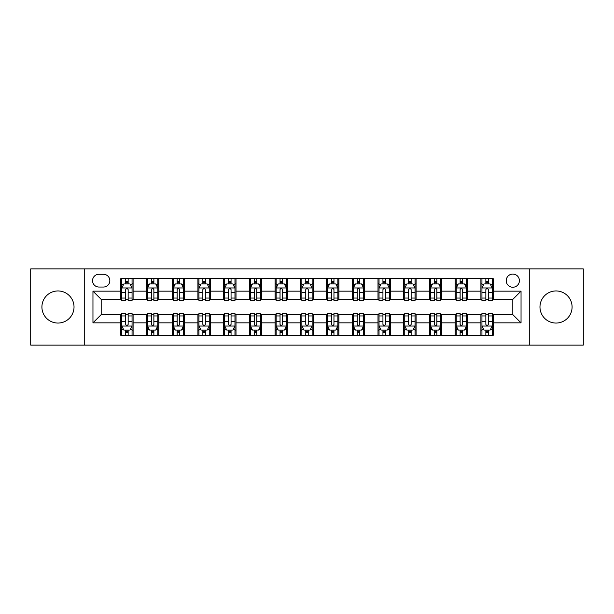 <?xml version="1.0" encoding="UTF-8"?>
<svg xmlns="http://www.w3.org/2000/svg" width="614" height="614" viewBox="0 0 614 614"><rect width="100%" height="100%" fill="white"/><g stroke="black" fill="none" stroke-linecap="round" stroke-linejoin="round"><path stroke-width="0.92" d="M556.031 290.944A16.056 16.056 0 0 0 539.975 307A16.056 16.056 0 0 0 556.031 323.056A16.056 16.056 0 0 0 572.087 307A16.056 16.056 0 0 0 556.031 290.944M57.969 290.944A16.056 16.056 0 0 0 41.913 307A16.056 16.056 0 0 0 57.969 323.056A16.056 16.056 0 0 0 74.025 307A16.056 16.056 0 0 0 57.969 290.944M512.813 274.067A6.585 6.585 0 0 0 506.228 280.659A6.585 6.585 0 0 0 512.813 287.245A6.585 6.585 0 0 0 519.398 280.659A6.585 6.585 0 0 0 512.813 274.067M529.276 345.076L583.3 345.076L583.3 268.924L529.276 268.924L529.276 345.076L84.724 345.076L84.724 268.924L30.7 268.924L30.7 345.076L84.724 345.076M98.923 287.037L103.451 287.037A6.378 6.378 0 0 0 109.837 280.659A6.378 6.378 0 0 0 103.451 274.274L98.923 274.274A6.378 6.378 0 0 0 92.545 280.659A6.378 6.378 0 0 0 98.923 287.037M529.276 268.924L84.724 268.924M120.743 322.849L92.96 322.849L92.96 291.151L120.743 291.151L120.743 299.386L101.187 299.386L101.187 314.614L120.743 314.614L120.743 335.298L493.257 335.298L493.257 314.614L512.813 314.614L512.813 299.386L493.257 299.386L493.257 291.151L521.04 291.151L521.04 322.849L493.257 322.849M493.257 291.151L493.257 278.702L120.743 278.702L120.743 291.151M480.908 278.702L480.908 299.386L481.936 299.386M485.851 299.386L488.322 299.386M492.228 299.386L493.257 299.386M480.908 299.386L466.502 299.386M455.181 278.702L455.181 299.386L456.21 299.386M460.124 299.386L462.595 299.386M455.181 299.386L440.775 299.386M429.455 278.702L429.455 299.386L430.483 299.386M434.397 299.386L436.869 299.386M429.455 299.386L415.049 299.386M403.728 278.702L403.728 299.386L404.756 299.386M408.671 299.386L411.142 299.386M403.728 299.386L389.322 299.386M378.001 278.702L378.001 299.386L379.03 299.386M382.944 299.386L385.415 299.386M378.001 299.386L363.595 299.386M352.275 278.702L352.275 299.386L353.311 299.386M357.218 299.386L359.689 299.386M352.275 299.386L337.869 299.386M326.548 278.702L326.548 299.386L327.584 299.386M331.491 299.386L333.962 299.386M326.548 299.386L312.142 299.386M300.829 278.702L300.829 299.386L301.858 299.386M305.764 299.386L308.236 299.386M300.829 299.386L286.416 299.386M275.103 278.702L275.103 299.386L276.131 299.386M280.038 299.386L282.509 299.386M275.103 299.386L260.689 299.386M249.376 278.702L249.376 299.386L250.405 299.386M254.311 299.386L256.782 299.386M249.376 299.386L234.97 299.386M223.649 278.702L223.649 299.386L224.678 299.386M228.585 299.386L231.056 299.386M223.649 299.386L209.244 299.386M197.923 278.702L197.923 299.386L198.951 299.386M202.858 299.386L205.329 299.386M197.923 299.386L183.517 299.386M172.196 278.702L172.196 299.386L173.225 299.386M177.131 299.386L179.603 299.386M172.196 299.386L157.79 299.386M146.47 278.702L146.47 299.386L147.498 299.386M151.405 299.386L153.876 299.386M146.47 299.386L132.064 299.386M120.743 299.386L121.772 299.386M125.678 299.386L128.149 299.386M120.743 314.614L121.772 314.614M125.678 314.614L128.149 314.614M132.064 314.614L133.092 314.614L133.092 335.298M147.498 314.614L133.092 314.614M151.405 314.614L153.876 314.614M157.79 314.614L158.819 314.614L158.819 335.298M173.225 314.614L158.819 314.614M177.131 314.614L179.603 314.614M183.517 314.614L184.545 314.614L184.545 335.298M198.951 314.614L184.545 314.614M202.858 314.614L205.329 314.614M209.244 314.614L210.272 314.614L210.272 335.298M224.678 314.614L210.272 314.614M228.585 314.614L231.056 314.614M234.97 314.614L235.999 314.614L235.999 335.298M250.405 314.614L235.999 314.614M254.311 314.614L256.782 314.614M260.689 314.614L261.725 314.614L261.725 335.298M276.131 314.614L261.725 314.614M280.038 314.614L282.509 314.614M286.416 314.614L287.452 314.614L287.452 335.298M301.858 314.614L287.452 314.614M305.764 314.614L308.236 314.614M312.142 314.614L313.171 314.614L313.171 335.298M327.584 314.614L313.171 314.614M331.491 314.614L333.962 314.614M337.869 314.614L338.897 314.614L338.897 335.298M353.311 314.614L338.897 314.614M357.218 314.614L359.689 314.614M363.595 314.614L364.624 314.614L364.624 335.298M379.03 314.614L364.624 314.614M382.944 314.614L385.415 314.614M389.322 314.614L390.351 314.614L390.351 335.298M404.756 314.614L390.351 314.614M408.671 314.614L411.142 314.614M415.049 314.614L416.077 314.614L416.077 335.298M430.483 314.614L416.077 314.614M434.397 314.614L436.869 314.614M440.775 314.614L441.804 314.614L441.804 335.298M456.21 314.614L441.804 314.614M460.124 314.614L462.595 314.614M466.502 314.614L467.53 314.614L467.53 335.298M481.936 314.614L467.53 314.614M485.851 314.614L488.322 314.614M492.228 314.614L493.257 314.614M133.092 278.702L133.092 299.386M120.743 283.845L121.772 283.845M125.678 283.845L128.149 283.845M132.064 283.845L133.092 283.845M120.743 330.155L121.772 330.155M125.678 330.155L128.149 330.155M132.064 330.155L133.092 330.155M146.47 314.614L146.47 335.298M158.819 278.702L158.819 299.386M146.47 283.845L147.498 283.845M151.405 283.845L153.876 283.845M157.79 283.845L158.819 283.845M146.47 330.155L147.498 330.155M151.405 330.155L153.876 330.155M157.79 330.155L158.819 330.155M172.196 314.614L172.196 335.298M172.196 330.155L173.225 330.155M177.131 330.155L179.603 330.155M183.517 330.155L184.545 330.155M184.545 278.702L184.545 299.386M172.196 283.845L173.225 283.845M177.131 283.845L179.603 283.845M183.517 283.845L184.545 283.845M197.923 314.614L197.923 335.298M197.923 330.155L198.951 330.155M202.858 330.155L205.329 330.155M209.244 330.155L210.272 330.155M210.272 278.702L210.272 299.386M197.923 283.845L198.951 283.845M202.858 283.845L205.329 283.845M209.244 283.845L210.272 283.845M223.649 314.614L223.649 335.298M223.649 330.155L224.678 330.155M228.585 330.155L231.056 330.155M234.97 330.155L235.999 330.155M235.999 278.702L235.999 299.386M223.649 283.845L224.678 283.845M228.585 283.845L231.056 283.845M234.97 283.845L235.999 283.845M249.376 314.614L249.376 335.298M249.376 330.155L250.405 330.155M254.311 330.155L256.782 330.155M260.689 330.155L261.725 330.155M261.725 278.702L261.725 299.386M249.376 283.845L250.405 283.845M254.311 283.845L256.782 283.845M260.689 283.845L261.725 283.845M275.103 314.614L275.103 335.298M275.103 330.155L276.131 330.155M280.038 330.155L282.509 330.155M286.416 330.155L287.452 330.155M287.452 278.702L287.452 299.386M275.103 283.845L276.131 283.845M280.038 283.845L282.509 283.845M286.416 283.845L287.452 283.845M300.829 314.614L300.829 335.298M300.829 330.155L301.858 330.155M305.764 330.155L308.236 330.155M312.142 330.155L313.171 330.155M313.171 278.702L313.171 299.386M300.829 283.845L301.858 283.845M305.764 283.845L308.236 283.845M312.142 283.845L313.171 283.845M326.548 314.614L326.548 335.298M326.548 330.155L327.584 330.155M331.491 330.155L333.962 330.155M337.869 330.155L338.897 330.155M338.897 278.702L338.897 299.386M326.548 283.845L327.584 283.845M331.491 283.845L333.962 283.845M337.869 283.845L338.897 283.845M352.275 314.614L352.275 335.298M352.275 330.155L353.311 330.155M357.218 330.155L359.689 330.155M363.595 330.155L364.624 330.155M364.624 278.702L364.624 299.386M352.275 283.845L353.311 283.845M357.218 283.845L359.689 283.845M363.595 283.845L364.624 283.845M378.001 314.614L378.001 335.298M378.001 330.155L379.03 330.155M382.944 330.155L385.415 330.155M389.322 330.155L390.351 330.155M390.351 278.702L390.351 299.386M378.001 283.845L379.03 283.845M382.944 283.845L385.415 283.845M389.322 283.845L390.351 283.845M403.728 314.614L403.728 335.298M403.728 330.155L404.756 330.155M408.671 330.155L411.142 330.155M415.049 330.155L416.077 330.155M416.077 278.702L416.077 299.386M403.728 283.845L404.756 283.845M408.671 283.845L411.142 283.845M415.049 283.845L416.077 283.845M429.455 314.614L429.455 335.298M429.455 330.155L430.483 330.155M434.397 330.155L436.869 330.155M440.775 330.155L441.804 330.155M441.804 278.702L441.804 299.386M429.455 283.845L430.483 283.845M434.397 283.845L436.869 283.845M440.775 283.845L441.804 283.845M455.181 314.614L455.181 335.298M455.181 330.155L456.21 330.155M460.124 330.155L462.595 330.155M466.502 330.155L467.53 330.155M467.53 278.702L467.53 299.386M455.181 283.845L456.21 283.845M460.124 283.845L462.595 283.845M466.502 283.845L467.53 283.845M480.908 314.614L480.908 335.298M480.908 330.155L481.936 330.155M485.851 330.155L488.322 330.155M492.228 330.155L493.257 330.155M480.908 283.845L481.936 283.845M485.851 283.845L488.322 283.845M492.228 283.845L493.257 283.845M101.187 299.386L92.96 291.151M101.187 314.614L92.96 322.849M521.04 291.151L512.813 299.386M521.04 322.849L512.813 314.614M128.149 281.373L125.678 281.373M132.064 298.043L128.149 298.043L128.149 300.622L132.064 300.622L132.064 288.066L130.007 283.952L123.828 283.952L121.772 288.066L121.772 300.622L125.678 300.622L125.678 298.043L121.772 298.043M121.772 288.066L121.772 278.702M132.064 288.066L132.064 278.702M125.678 283.952L125.678 278.702M128.149 278.702L128.149 283.952M128.149 298.043L128.149 289.608C127.328 288.02 126.507 288.02 125.678 289.608L125.678 298.043M125.678 332.627L128.149 332.627M121.772 315.957L125.678 315.957L125.678 313.378L121.772 313.378L121.772 325.934L123.828 330.048L130.007 330.048L132.064 325.934L132.064 313.378L128.149 313.378L128.149 315.957L132.064 315.957M132.064 325.934L132.064 335.298M121.772 325.934L121.772 335.298M128.149 330.048L128.149 335.298M125.678 335.298L125.678 330.048M125.678 315.957L125.678 324.392C126.507 325.98 127.328 325.98 128.149 324.392L128.149 315.957M153.876 281.373L151.405 281.373M157.79 298.043L153.876 298.043L153.876 300.622L157.79 300.622L157.79 288.066L155.733 283.952L149.555 283.952L147.498 288.066L147.498 300.622L151.405 300.622L151.405 298.043L147.498 298.043M147.498 288.066L147.498 278.702M157.79 288.066L157.79 278.702M151.405 283.952L151.405 278.702M153.876 278.702L153.876 283.952M153.876 298.043L153.876 289.608C153.055 288.02 152.234 288.02 151.405 289.608L151.405 298.043M179.603 281.373L177.131 281.373M183.517 298.043L179.603 298.043L179.603 300.622L183.517 300.622L183.517 288.066L181.452 283.952L175.282 283.952L173.225 288.066L173.225 300.622L177.131 300.622L177.131 298.043L173.225 298.043M173.225 288.066L173.225 278.702M183.517 288.066L183.517 278.702M177.131 283.952L177.131 278.702M179.603 278.702L179.603 283.952M179.603 298.043L179.603 289.608C178.781 288.02 177.96 288.02 177.131 289.608L177.131 298.043M205.329 281.373L202.858 281.373M209.244 298.043L205.329 298.043L205.329 300.622L209.244 300.622L209.244 288.066L207.179 283.952L201.008 283.952L198.951 288.066L198.951 300.622L202.858 300.622L202.858 298.043L198.951 298.043M198.951 288.066L198.951 278.702M209.244 288.066L209.244 278.702M202.858 283.952L202.858 278.702M205.329 278.702L205.329 283.952M205.329 298.043L205.329 289.608C204.508 288.02 203.687 288.02 202.858 289.608L202.858 298.043M151.405 332.627L153.876 332.627M147.498 315.957L151.405 315.957L151.405 313.378L147.498 313.378L147.498 325.934L149.555 330.048L155.733 330.048L157.79 325.934L157.79 313.378L153.876 313.378L153.876 315.957L157.79 315.957M157.79 325.934L157.79 335.298M147.498 325.934L147.498 335.298M153.876 330.048L153.876 335.298M151.405 335.298L151.405 330.048M151.405 315.957L151.405 324.392C152.226 325.98 153.055 325.98 153.876 324.392L153.876 315.957M177.131 332.627L179.603 332.627M173.225 315.957L177.131 315.957L177.131 313.378L173.225 313.378L173.225 325.934L175.282 330.048L181.452 330.048L183.517 325.934L183.517 313.378L179.603 313.378L179.603 315.957L183.517 315.957M183.517 325.934L183.517 335.298M173.225 325.934L173.225 335.298M179.603 330.048L179.603 335.298M177.131 335.298L177.131 330.048M177.131 315.957L177.131 324.392C177.953 325.98 178.781 325.98 179.603 324.392L179.603 315.957M202.858 332.627L205.329 332.627M198.951 315.957L202.858 315.957L202.858 313.378L198.951 313.378L198.951 325.934L201.008 330.048L207.179 330.048L209.244 325.934L209.244 313.378L205.329 313.378L205.329 315.957L209.244 315.957M209.244 325.934L209.244 335.298M198.951 325.934L198.951 335.298M205.329 330.048L205.329 335.298M202.858 335.298L202.858 330.048M202.858 315.957L202.858 324.392C203.679 325.98 204.508 325.98 205.329 324.392L205.329 315.957M231.056 281.373L228.585 281.373M234.97 298.043L231.056 298.043L231.056 300.622L234.97 300.622L234.97 288.066L232.906 283.952L226.735 283.952L224.678 288.066L224.678 300.622L228.585 300.622L228.585 298.043L224.678 298.043M224.678 288.066L224.678 278.702M234.97 288.066L234.97 278.702M228.585 283.952L228.585 278.702M231.056 278.702L231.056 283.952M231.056 298.043L231.056 289.608C230.235 288.02 229.413 288.02 228.585 289.608L228.585 298.043M228.585 332.627L231.056 332.627M224.678 315.957L228.585 315.957L228.585 313.378L224.678 313.378L224.678 325.934L226.735 330.048L232.906 330.048L234.97 325.934L234.97 313.378L231.056 313.378L231.056 315.957L234.97 315.957M234.97 325.934L234.97 335.298M224.678 325.934L224.678 335.298M231.056 330.048L231.056 335.298M228.585 335.298L228.585 330.048M228.585 315.957L228.585 324.392C229.406 325.98 230.235 325.98 231.056 324.392L231.056 315.957M256.782 281.373L254.311 281.373M260.689 298.043L256.782 298.043L256.782 300.622L260.689 300.622L260.689 288.066L258.632 283.952L252.461 283.952L250.405 288.066L250.405 300.622L254.311 300.622L254.311 298.043L250.405 298.043M250.405 288.066L250.405 278.702M260.689 288.066L260.689 278.702M254.311 283.952L254.311 278.702M256.782 278.702L256.782 283.952M256.782 298.043L256.782 289.608C255.961 288.02 255.14 288.02 254.311 289.608L254.311 298.043M282.509 281.373L280.038 281.373M286.416 298.043L282.509 298.043L282.509 300.622L286.416 300.622L286.416 288.066L284.359 283.952L278.188 283.952L276.131 288.066L276.131 300.622L280.038 300.622L280.038 298.043L276.131 298.043M276.131 288.066L276.131 278.702M286.416 288.066L286.416 278.702M280.038 283.952L280.038 278.702M282.509 278.702L282.509 283.952M282.509 298.043L282.509 289.608C281.688 288.02 280.867 288.02 280.038 289.608L280.038 298.043M308.236 281.373L305.764 281.373M312.142 298.043L308.236 298.043L308.236 300.622L312.142 300.622L312.142 288.066L310.085 283.952L303.915 283.952L301.858 288.066L301.858 300.622L305.764 300.622L305.764 298.043L301.858 298.043M301.858 288.066L301.858 278.702M312.142 288.066L312.142 278.702M305.764 283.952L305.764 278.702M308.236 278.702L308.236 283.952M308.236 298.043L308.236 289.608C307.414 288.02 306.593 288.02 305.764 289.608L305.764 298.043M333.962 281.373L331.491 281.373M337.869 298.043L333.962 298.043L333.962 300.622L337.869 300.622L337.869 288.066L335.812 283.952L329.641 283.952L327.584 288.066L327.584 300.622L331.491 300.622L331.491 298.043L327.584 298.043M327.584 288.066L327.584 278.702M337.869 288.066L337.869 278.702M331.491 283.952L331.491 278.702M333.962 278.702L333.962 283.952M333.962 298.043L333.962 289.608C333.141 288.02 332.312 288.02 331.491 289.608L331.491 298.043M359.689 281.373L357.218 281.373M363.595 298.043L359.689 298.043L359.689 300.622L363.595 300.622L363.595 288.066L361.539 283.952L355.368 283.952L353.311 288.066L353.311 300.622L357.218 300.622L357.218 298.043L353.311 298.043M353.311 288.066L353.311 278.702M363.595 288.066L363.595 278.702M357.218 283.952L357.218 278.702M359.689 278.702L359.689 283.952M359.689 298.043L359.689 289.608C358.868 288.02 358.039 288.02 357.218 289.608L357.218 298.043M254.311 332.627L256.782 332.627M250.405 315.957L254.311 315.957L254.311 313.378L250.405 313.378L250.405 325.934L252.461 330.048L258.632 330.048L260.689 325.934L260.689 313.378L256.782 313.378L256.782 315.957L260.689 315.957M260.689 325.934L260.689 335.298M250.405 325.934L250.405 335.298M256.782 330.048L256.782 335.298M254.311 335.298L254.311 330.048M254.311 315.957L254.311 324.392C255.132 325.98 255.961 325.98 256.782 324.392L256.782 315.957M280.038 332.627L282.509 332.627M276.131 315.957L280.038 315.957L280.038 313.378L276.131 313.378L276.131 325.934L278.188 330.048L284.359 330.048L286.416 325.934L286.416 313.378L282.509 313.378L282.509 315.957L286.416 315.957M286.416 325.934L286.416 335.298M276.131 325.934L276.131 335.298M282.509 330.048L282.509 335.298M280.038 335.298L280.038 330.048M280.038 315.957L280.038 324.392C280.859 325.98 281.688 325.98 282.509 324.392L282.509 315.957M305.764 332.627L308.236 332.627M301.858 315.957L305.764 315.957L305.764 313.378L301.858 313.378L301.858 325.934L303.915 330.048L310.085 330.048L312.142 325.934L312.142 313.378L308.236 313.378L308.236 315.957L312.142 315.957M312.142 325.934L312.142 335.298M301.858 325.934L301.858 335.298M308.236 330.048L308.236 335.298M305.764 335.298L305.764 330.048M305.764 315.957L305.764 324.392C306.586 325.98 307.407 325.98 308.236 324.392L308.236 315.957M331.491 332.627L333.962 332.627M327.584 315.957L331.491 315.957L331.491 313.378L327.584 313.378L327.584 325.934L329.641 330.048L335.812 330.048L337.869 325.934L337.869 313.378L333.962 313.378L333.962 315.957L337.869 315.957M337.869 325.934L337.869 335.298M327.584 325.934L327.584 335.298M333.962 330.048L333.962 335.298M331.491 335.298L331.491 330.048M331.491 315.957L331.491 324.392C332.312 325.98 333.133 325.98 333.962 324.392L333.962 315.957M357.218 332.627L359.689 332.627M353.311 315.957L357.218 315.957L357.218 313.378L353.311 313.378L353.311 325.934L355.368 330.048L361.539 330.048L363.595 325.934L363.595 313.378L359.689 313.378L359.689 315.957L363.595 315.957M363.595 325.934L363.595 335.298M353.311 325.934L353.311 335.298M359.689 330.048L359.689 335.298M357.218 335.298L357.218 330.048M357.218 315.957L357.218 324.392C358.039 325.98 358.86 325.98 359.689 324.392L359.689 315.957M385.415 281.373L382.944 281.373M389.322 298.043L385.415 298.043L385.415 300.622L389.322 300.622L389.322 288.066L387.265 283.952L381.094 283.952L379.03 288.066L379.03 300.622L382.944 300.622L382.944 298.043L379.03 298.043M379.03 288.066L379.03 278.702M389.322 288.066L389.322 278.702M382.944 283.952L382.944 278.702M385.415 278.702L385.415 283.952M385.415 298.043L385.415 289.608C384.594 288.02 383.765 288.02 382.944 289.608L382.944 298.043M382.944 332.627L385.415 332.627M379.03 315.957L382.944 315.957L382.944 313.378L379.03 313.378L379.03 325.934L381.094 330.048L387.265 330.048L389.322 325.934L389.322 313.378L385.415 313.378L385.415 315.957L389.322 315.957M389.322 325.934L389.322 335.298M379.03 325.934L379.03 335.298M385.415 330.048L385.415 335.298M382.944 335.298L382.944 330.048M382.944 315.957L382.944 324.392C383.765 325.98 384.587 325.98 385.415 324.392L385.415 315.957M411.142 281.373L408.671 281.373M415.049 298.043L411.142 298.043L411.142 300.622L415.049 300.622L415.049 288.066L412.992 283.952L406.821 283.952L404.756 288.066L404.756 300.622L408.671 300.622L408.671 298.043L404.756 298.043M404.756 288.066L404.756 278.702M415.049 288.066L415.049 278.702M408.671 283.952L408.671 278.702M411.142 278.702L411.142 283.952M411.142 298.043L411.142 289.608C410.321 288.02 409.492 288.02 408.671 289.608L408.671 298.043M408.671 332.627L411.142 332.627M404.756 315.957L408.671 315.957L408.671 313.378L404.756 313.378L404.756 325.934L406.821 330.048L412.992 330.048L415.049 325.934L415.049 313.378L411.142 313.378L411.142 315.957L415.049 315.957M415.049 325.934L415.049 335.298M404.756 325.934L404.756 335.298M411.142 330.048L411.142 335.298M408.671 335.298L408.671 330.048M408.671 315.957L408.671 324.392C409.492 325.98 410.313 325.98 411.142 324.392L411.142 315.957M436.869 281.373L434.397 281.373M440.775 298.043L436.869 298.043L436.869 300.622L440.775 300.622L440.775 288.066L438.718 283.952L432.548 283.952L430.483 288.066L430.483 300.622L434.397 300.622L434.397 298.043L430.483 298.043M430.483 288.066L430.483 278.702M440.775 288.066L440.775 278.702M434.397 283.952L434.397 278.702M436.869 278.702L436.869 283.952M436.869 298.043L436.869 289.608C436.047 288.02 435.219 288.02 434.397 289.608L434.397 298.043M434.397 332.627L436.869 332.627M430.483 315.957L434.397 315.957L434.397 313.378L430.483 313.378L430.483 325.934L432.548 330.048L438.718 330.048L440.775 325.934L440.775 313.378L436.869 313.378L436.869 315.957L440.775 315.957M440.775 325.934L440.775 335.298M430.483 325.934L430.483 335.298M436.869 330.048L436.869 335.298M434.397 335.298L434.397 330.048M434.397 315.957L434.397 324.392C435.219 325.98 436.04 325.98 436.869 324.392L436.869 315.957M462.595 281.373L460.124 281.373M466.502 298.043L462.595 298.043L462.595 300.622L466.502 300.622L466.502 288.066L464.445 283.952L458.267 283.952L456.21 288.066L456.21 300.622L460.124 300.622L460.124 298.043L456.21 298.043M456.21 288.066L456.21 278.702M466.502 288.066L466.502 278.702M460.124 283.952L460.124 278.702M462.595 278.702L462.595 283.952M462.595 298.043L462.595 289.608C461.774 288.02 460.945 288.02 460.124 289.608L460.124 298.043M460.124 332.627L462.595 332.627M456.21 315.957L460.124 315.957L460.124 313.378L456.21 313.378L456.21 325.934L458.267 330.048L464.445 330.048L466.502 325.934L466.502 313.378L462.595 313.378L462.595 315.957L466.502 315.957M466.502 325.934L466.502 335.298M456.21 325.934L456.21 335.298M462.595 330.048L462.595 335.298M460.124 335.298L460.124 330.048M460.124 315.957L460.124 324.392C460.945 325.98 461.766 325.98 462.595 324.392L462.595 315.957M488.322 281.373L485.851 281.373M492.228 298.043L488.322 298.043L488.322 300.622L492.228 300.622L492.228 288.066L490.172 283.952L483.993 283.952L481.936 288.066L481.936 300.622L485.851 300.622L485.851 298.043L481.936 298.043M481.936 288.066L481.936 278.702M492.228 288.066L492.228 278.702M485.851 283.952L485.851 278.702M488.322 278.702L488.322 283.952M488.322 298.043L488.322 289.608C487.493 288.02 486.672 288.02 485.851 289.608L485.851 298.043M485.851 332.627L488.322 332.627M481.936 315.957L485.851 315.957L485.851 313.378L481.936 313.378L481.936 325.934L483.993 330.048L490.172 330.048L492.228 325.934L492.228 313.378L488.322 313.378L488.322 315.957L492.228 315.957M492.228 325.934L492.228 335.298M481.936 325.934L481.936 335.298M488.322 330.048L488.322 335.298M485.851 335.298L485.851 330.048M485.851 315.957L485.851 324.392C486.672 325.98 487.493 325.98 488.322 324.392L488.322 315.957M146.47 322.849L133.092 322.849M146.47 291.151L133.092 291.151M172.196 291.151L158.819 291.151M172.196 322.849L158.819 322.849M197.923 291.151L184.545 291.151M197.923 322.849L184.545 322.849M223.649 291.151L210.272 291.151M223.649 322.849L210.272 322.849M249.376 291.151L235.999 291.151M249.376 322.849L235.999 322.849M275.103 291.151L261.725 291.151M275.103 322.849L261.725 322.849M300.829 291.151L287.452 291.151M300.829 322.849L287.452 322.849M326.548 291.151L313.171 291.151M326.548 322.849L313.171 322.849M352.275 291.151L338.897 291.151M352.275 322.849L338.897 322.849M378.001 291.151L364.624 291.151M378.001 322.849L364.624 322.849M403.728 291.151L390.351 291.151M403.728 322.849L390.351 322.849M429.455 291.151L416.077 291.151M429.455 322.849L416.077 322.849M455.181 291.151L441.804 291.151M455.181 322.849L441.804 322.849M480.908 291.151L467.53 291.151M480.908 322.849L467.53 322.849M132.01 287.966L121.825 287.966M121.772 284.198L123.706 284.198M130.13 284.198L132.064 284.198M125.678 292.525L121.772 292.525M132.064 292.525L128.149 292.525M128.149 282.686L125.678 282.686M121.825 326.034L132.01 326.034M132.064 329.802L130.13 329.802M123.706 329.802L121.772 329.802M128.149 321.475L132.064 321.475M121.772 321.475L125.678 321.475M125.678 331.314L128.149 331.314M157.737 287.966L147.552 287.966M147.498 284.198L149.432 284.198M155.856 284.198L157.79 284.198M151.405 292.525L147.498 292.525M157.79 292.525L153.876 292.525M153.876 282.686L151.405 282.686M183.463 287.966L173.278 287.966M173.225 284.198L175.159 284.198M181.583 284.198L183.517 284.198M177.131 292.525L173.225 292.525M183.517 292.525L179.603 292.525M179.603 282.686L177.131 282.686M209.19 287.966L198.997 287.966M198.951 284.198L200.885 284.198M207.309 284.198L209.244 284.198M202.858 292.525L198.951 292.525M209.244 292.525L205.329 292.525M205.329 282.686L202.858 282.686M147.552 326.034L157.737 326.034M157.79 329.802L155.856 329.802M149.432 329.802L147.498 329.802M153.876 321.475L157.79 321.475M147.498 321.475L151.405 321.475M151.405 331.314L153.876 331.314M173.278 326.034L183.463 326.034M183.517 329.802L181.583 329.802M175.159 329.802L173.225 329.802M179.603 321.475L183.517 321.475M173.225 321.475L177.131 321.475M177.131 331.314L179.603 331.314M198.997 326.034L209.19 326.034M209.244 329.802L207.309 329.802M200.885 329.802L198.951 329.802M205.329 321.475L209.244 321.475M198.951 321.475L202.858 321.475M202.858 331.314L205.329 331.314M234.916 287.966L224.724 287.966M224.678 284.198L226.612 284.198M233.028 284.198L234.97 284.198M228.585 292.525L224.678 292.525M234.97 292.525L231.056 292.525M231.056 282.686L228.585 282.686M224.724 326.034L234.916 326.034M234.97 329.802L233.028 329.802M226.612 329.802L224.678 329.802M231.056 321.475L234.97 321.475M224.678 321.475L228.585 321.475M228.585 331.314L231.056 331.314M260.643 287.966L250.451 287.966M250.405 284.198L252.339 284.198M258.755 284.198L260.689 284.198M254.311 292.525L250.405 292.525M260.689 292.525L256.782 292.525M256.782 282.686L254.311 282.686M286.37 287.966L276.177 287.966M276.131 284.198L278.065 284.198M284.482 284.198L286.416 284.198M280.038 292.525L276.131 292.525M286.416 292.525L282.509 292.525M282.509 282.686L280.038 282.686M312.096 287.966L301.904 287.966M301.858 284.198L303.792 284.198M310.208 284.198L312.142 284.198M305.764 292.525L301.858 292.525M312.142 292.525L308.236 292.525M308.236 282.686L305.764 282.686M337.823 287.966L327.63 287.966M327.584 284.198L329.518 284.198M335.935 284.198L337.869 284.198M331.491 292.525L327.584 292.525M337.869 292.525L333.962 292.525M333.962 282.686L331.491 282.686M363.549 287.966L353.357 287.966M353.311 284.198L355.245 284.198M361.661 284.198L363.595 284.198M357.218 292.525L353.311 292.525M363.595 292.525L359.689 292.525M359.689 282.686L357.218 282.686M250.451 326.034L260.643 326.034M260.689 329.802L258.755 329.802M252.339 329.802L250.405 329.802M256.782 321.475L260.689 321.475M250.405 321.475L254.311 321.475M254.311 331.314L256.782 331.314M276.177 326.034L286.37 326.034M286.416 329.802L284.482 329.802M278.065 329.802L276.131 329.802M282.509 321.475L286.416 321.475M276.131 321.475L280.038 321.475M280.038 331.314L282.509 331.314M301.904 326.034L312.096 326.034M312.142 329.802L310.208 329.802M303.792 329.802L301.858 329.802M308.236 321.475L312.142 321.475M301.858 321.475L305.764 321.475M305.764 331.314L308.236 331.314M327.63 326.034L337.823 326.034M337.869 329.802L335.935 329.802M329.518 329.802L327.584 329.802M333.962 321.475L337.869 321.475M327.584 321.475L331.491 321.475M331.491 331.314L333.962 331.314M353.357 326.034L363.549 326.034M363.595 329.802L361.661 329.802M355.245 329.802L353.311 329.802M359.689 321.475L363.595 321.475M353.311 321.475L357.218 321.475M357.218 331.314L359.689 331.314M389.276 287.966L379.084 287.966M379.03 284.198L380.972 284.198M387.388 284.198L389.322 284.198M382.944 292.525L379.03 292.525M389.322 292.525L385.415 292.525M385.415 282.686L382.944 282.686M379.084 326.034L389.276 326.034M389.322 329.802L387.388 329.802M380.972 329.802L379.03 329.802M385.415 321.475L389.322 321.475M379.03 321.475L382.944 321.475M382.944 331.314L385.415 331.314M415.003 287.966L404.81 287.966M404.756 284.198L406.691 284.198M413.115 284.198L415.049 284.198M408.671 292.525L404.756 292.525M415.049 292.525L411.142 292.525M411.142 282.686L408.671 282.686M404.81 326.034L415.003 326.034M415.049 329.802L413.115 329.802M406.691 329.802L404.756 329.802M411.142 321.475L415.049 321.475M404.756 321.475L408.671 321.475M408.671 331.314L411.142 331.314M440.722 287.966L430.537 287.966M430.483 284.198L432.417 284.198M438.841 284.198L440.775 284.198M434.397 292.525L430.483 292.525M440.775 292.525L436.869 292.525M436.869 282.686L434.397 282.686M430.537 326.034L440.722 326.034M440.775 329.802L438.841 329.802M432.417 329.802L430.483 329.802M436.869 321.475L440.775 321.475M430.483 321.475L434.397 321.475M434.397 331.314L436.869 331.314M466.448 287.966L456.263 287.966M456.21 284.198L458.144 284.198M464.568 284.198L466.502 284.198M460.124 292.525L456.21 292.525M466.502 292.525L462.595 292.525M462.595 282.686L460.124 282.686M456.263 326.034L466.448 326.034M466.502 329.802L464.568 329.802M458.144 329.802L456.21 329.802M462.595 321.475L466.502 321.475M456.21 321.475L460.124 321.475M460.124 331.314L462.595 331.314M492.175 287.966L481.99 287.966M481.936 284.198L483.87 284.198M490.294 284.198L492.228 284.198M485.851 292.525L481.936 292.525M492.228 292.525L488.322 292.525M488.322 282.686L485.851 282.686M481.99 326.034L492.175 326.034M492.228 329.802L490.294 329.802M483.87 329.802L481.936 329.802M488.322 321.475L492.228 321.475M481.936 321.475L485.851 321.475M485.851 331.314L488.322 331.314"/></g></svg>

